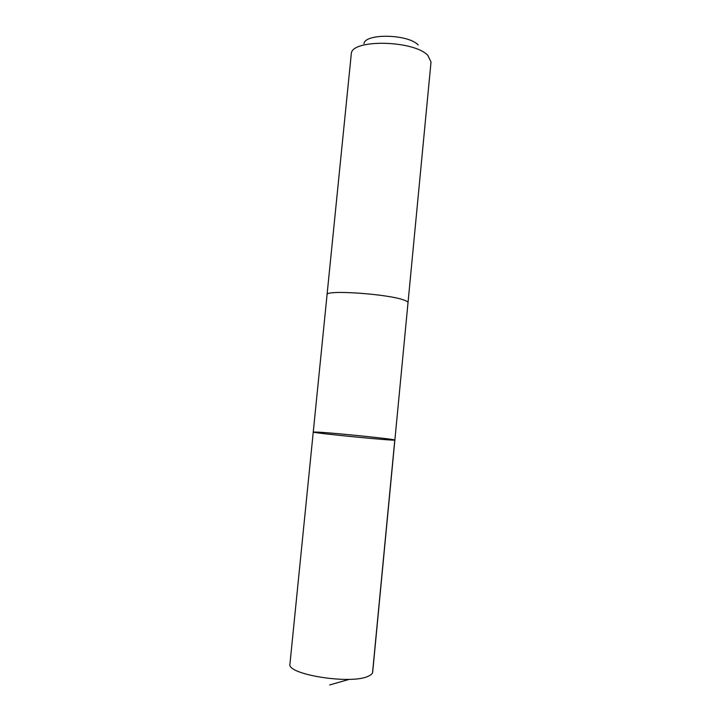 <?xml version="1.0" encoding="UTF-8"?>
<svg xmlns="http://www.w3.org/2000/svg" width="721" height="721" viewBox="0 0 721 721"><rect width="100%" height="100%" fill="white"/><g stroke="black" fill="none" stroke-linecap="round" stroke-linejoin="round"><path stroke-width="1.08" d="M318.52 432.14C336.725 433.186 396.18 439.314 394.874 440.035C397.496 441.36 310.427 432.816 313.256 432.032L318.52 432.14M289.95 663.915C286.039 674.432 351.397 684.887 368.368 676.172C371.09 674.973 372.532 673.594 372.694 672.035L394.874 440.035C397.496 441.36 310.427 432.816 313.256 432.032L289.95 663.915M327.046 294.826L327.046 294.736C324.801 289.536 389.214 294.006 404.4 300.233C406.86 301.144 408.068 301.955 408.005 302.667L407.996 302.766M313.256 432.032L327.055 294.736C324.792 289.536 389.223 294.006 404.409 300.233C406.869 301.144 408.068 301.955 408.014 302.676L394.874 440.035M327.046 294.736L351.325 53.525C351.983 38.952 414.187 40.241 427.868 55.445L431.023 62.015L408.014 302.676M363.952 43.72C364.925 33.166 408.302 34.031 418.198 44.972M394.784 440.08L372.541 672.711M349.361 679.326L329.659 684.95"/></g></svg>
